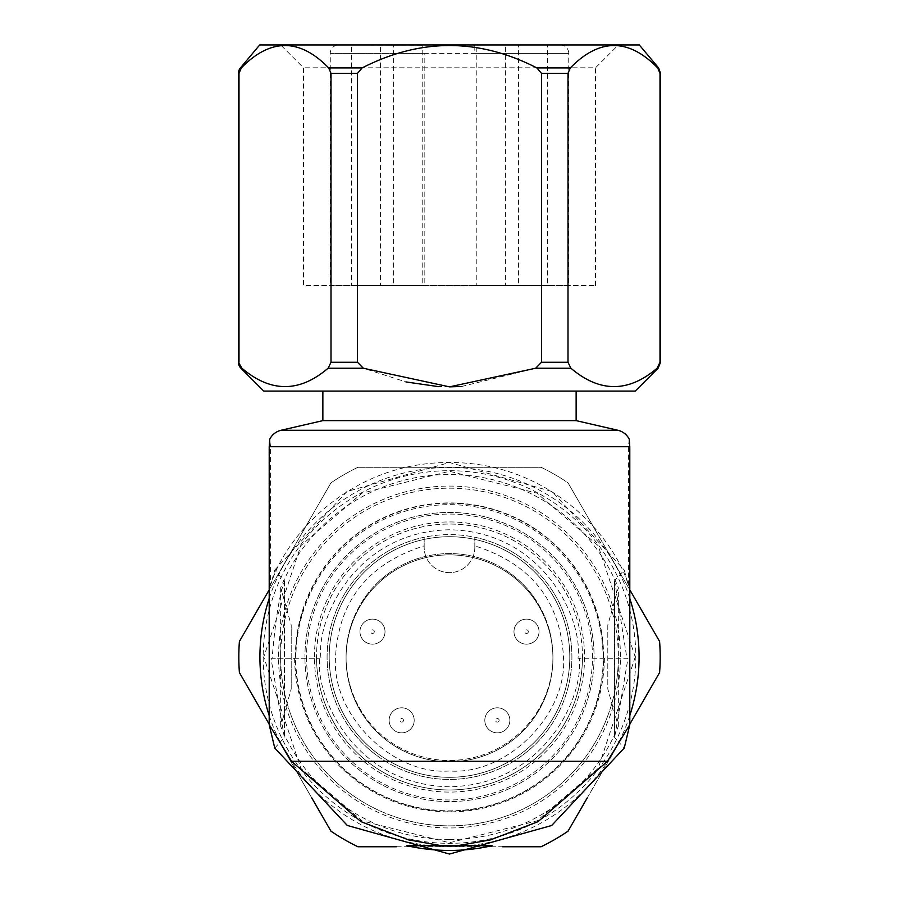<?xml version="1.0" encoding="UTF-8"?>
<svg xmlns="http://www.w3.org/2000/svg" width="899" height="899" viewBox="0 0 899 899"><rect width="100%" height="100%" fill="white"/><g stroke="black" fill="none" stroke-linecap="round" stroke-linejoin="round"><path stroke-width="0.67" stroke-dasharray="4.5 3.37" d="M603.611 657.012A154.111 154.111 0 0 0 449.5 502.901A154.111 154.111 0 0 0 295.389 657.012A154.111 154.111 0 0 0 449.5 811.123A154.111 154.111 0 0 0 603.611 657.012M449.5 503.204A153.808 153.808 0 0 1 603.308 657.012A153.808 153.808 0 0 1 449.5 810.819A153.808 153.808 0 0 1 295.692 657.012A153.808 153.808 0 0 1 449.5 503.204M618.343 657.012A168.843 168.843 0 0 1 449.5 825.855A168.843 168.843 0 0 1 280.657 657.012A168.843 168.843 0 0 0 449.5 825.855A168.843 168.843 0 0 0 618.343 657.012A168.843 168.843 0 0 0 449.5 488.168A168.843 168.843 0 0 0 280.657 657.012A168.843 168.843 0 0 1 449.5 488.168A168.843 168.843 0 0 1 618.343 657.012M474.807 545.862L474.829 547.311A25.329 25.329 0 0 1 449.5 572.641A25.329 25.329 0 0 1 424.171 547.311L424.171 537.254A122.41 122.41 0 0 1 474.829 537.254L474.829 545.862L474.829 537.254A122.41 122.41 0 0 1 449.5 779.422A122.41 122.41 0 0 1 327.09 657.012A122.41 122.41 0 0 1 449.5 534.602A122.41 122.41 0 0 1 571.91 657.012A122.41 122.41 0 0 1 449.5 779.422A122.41 122.41 0 0 1 424.171 537.254L424.171 545.884C368.242 563.606 338.698 600.656 335.529 657.012C331.18 714.39 392.099 775.331 449.5 770.982C506.879 775.331 567.82 714.413 563.471 657.012C560.302 600.656 530.747 563.606 474.818 545.884L474.829 547.311A25.329 25.329 0 0 1 449.5 572.641A25.329 25.329 0 0 1 424.171 547.311L424.171 545.884M329.203 657.012A120.297 120.297 0 0 1 449.5 536.714A120.297 120.297 0 0 1 569.797 657.012A120.297 120.297 0 0 1 449.5 777.309A120.297 120.297 0 0 1 329.203 657.012A120.297 120.297 0 0 0 449.5 777.309A120.297 120.297 0 0 0 569.797 657.012A120.297 120.297 0 0 0 449.5 536.714A120.297 120.297 0 0 0 329.203 657.012A120.297 120.297 0 0 0 449.5 777.309A120.297 120.297 0 0 0 569.797 657.012A120.297 120.297 0 0 0 449.5 536.714A120.297 120.297 0 0 0 329.203 657.012M359.96 631.649A12.53 12.53 0 0 0 372.489 644.178A12.53 12.53 0 0 0 385.019 631.649A12.53 12.53 0 0 1 372.489 644.178A12.53 12.53 0 0 1 359.96 631.649A12.53 12.53 0 0 1 372.489 619.119A12.53 12.53 0 0 1 385.019 631.649A12.53 12.53 0 0 0 372.489 619.119A12.53 12.53 0 0 0 359.96 631.649A12.53 12.53 0 0 1 372.489 619.119A12.53 12.53 0 0 1 385.019 631.649M389.132 720.324A12.53 12.53 0 0 0 401.662 732.854A12.53 12.53 0 0 0 414.192 720.324A12.53 12.53 0 0 1 401.662 732.854A12.53 12.53 0 0 1 389.132 720.324A12.53 12.53 0 0 1 401.662 707.805A12.53 12.53 0 0 1 414.192 720.324A12.53 12.53 0 0 0 401.662 707.805A12.53 12.53 0 0 0 389.132 720.324A12.53 12.53 0 0 1 401.662 707.805A12.53 12.53 0 0 1 414.192 720.324M484.808 720.324A12.53 12.53 0 0 0 497.338 732.854A12.53 12.53 0 0 0 509.868 720.324A12.53 12.53 0 0 1 497.338 732.854A12.53 12.53 0 0 1 484.808 720.324A12.53 12.53 0 0 1 497.338 707.805A12.53 12.53 0 0 1 509.868 720.324A12.53 12.53 0 0 0 497.338 707.805A12.53 12.53 0 0 0 484.808 720.324A12.53 12.53 0 0 1 497.338 707.805A12.53 12.53 0 0 1 509.868 720.324M513.981 631.649A12.53 12.53 0 0 0 526.511 644.178A12.53 12.53 0 0 0 539.04 631.649A12.53 12.53 0 0 1 526.511 644.178A12.53 12.53 0 0 1 513.981 631.649A12.53 12.53 0 0 1 526.511 619.119A12.53 12.53 0 0 1 539.04 631.649A12.53 12.53 0 0 0 526.511 619.119A12.53 12.53 0 0 0 513.981 631.649A12.53 12.53 0 0 1 526.511 619.119A12.53 12.53 0 0 1 539.04 631.649M449.5 839.531A182.519 182.519 0 0 0 618.343 726.336L607.803 688.971L607.803 625.052L618.343 587.688A182.519 182.519 0 0 0 280.657 587.688L291.197 625.052L291.197 688.971L280.657 726.336A182.519 182.519 0 0 0 449.5 839.531M618.343 726.336L618.343 630.233A170.956 170.956 0 0 1 449.5 827.968A170.956 170.956 0 0 1 280.657 630.233A170.956 170.956 0 0 1 618.343 630.233L618.343 587.688M552.919 657.012A103.419 103.419 0 0 1 449.5 760.43A103.419 103.419 0 0 1 346.081 657.012A103.419 103.419 0 0 0 449.5 760.43A103.419 103.419 0 0 0 552.919 657.012A103.419 103.419 0 0 0 449.5 553.593A103.419 103.419 0 0 0 346.081 657.012A103.419 103.419 0 0 1 449.5 553.593A103.419 103.419 0 0 1 552.919 657.012M269.206 598.442A189.565 189.565 0 0 1 629.794 598.442M629.794 715.582A189.565 189.565 0 0 1 269.206 715.582M396.369 846.757L502.631 846.757M587.249 797.896L629.794 724.212M629.794 589.811L568.033 482.853A210.681 210.681 0 0 0 541.063 467.278L357.937 467.278A210.681 210.681 0 0 0 330.967 482.853L269.206 589.811M263.182 657.012A186.318 186.318 0 0 0 449.5 843.329A186.318 186.318 0 0 0 635.818 657.012A186.318 186.318 0 0 0 449.5 470.694A186.318 186.318 0 0 0 263.182 657.012M660.181 657.012A210.681 210.681 0 0 1 659.596 672.587L568.033 831.17A210.681 210.681 0 0 1 541.063 846.757L357.937 846.757A210.681 210.681 0 0 1 330.967 831.17L239.404 672.587A210.681 210.681 0 0 1 239.404 641.436L330.967 482.853A210.681 210.681 0 0 1 357.937 467.278L541.063 467.278A210.681 210.681 0 0 1 568.033 482.853L659.596 641.436A210.681 210.681 0 0 1 660.181 657.012M306.548 657.012A142.952 142.952 0 0 0 449.5 799.964A142.952 142.952 0 0 0 592.452 657.012A142.952 142.952 0 0 0 449.5 514.059A142.952 142.952 0 0 0 306.548 657.012M582.462 657.012A132.962 132.962 0 0 1 449.5 789.974A132.962 132.962 0 0 1 316.538 657.012A132.962 132.962 0 0 0 449.5 789.974A132.962 132.962 0 0 0 582.462 657.012A132.962 132.962 0 0 0 449.5 524.05A132.962 132.962 0 0 0 316.538 657.012A132.962 132.962 0 0 1 449.5 524.05A132.962 132.962 0 0 1 582.462 657.012M594.07 657.012A144.57 144.57 0 0 1 449.5 801.582A144.57 144.57 0 0 1 304.93 657.012A144.57 144.57 0 0 0 449.5 801.582A144.57 144.57 0 0 0 594.07 657.012A144.57 144.57 0 0 0 449.5 512.441A144.57 144.57 0 0 0 304.93 657.012A144.57 144.57 0 0 1 449.5 512.441A144.57 144.57 0 0 1 594.07 657.012M314.425 657.012A135.075 135.075 0 0 1 449.5 521.937A135.075 135.075 0 0 1 584.575 657.012A135.075 135.075 0 0 1 449.5 792.086A135.075 135.075 0 0 1 314.425 657.012M280.657 587.688L280.657 726.336M607.803 625.052L607.803 688.971M291.197 688.971L291.197 625.052M269.206 724.212L311.751 797.896M629.244 439.218L628.446 446.724L628.446 585.406L624.243 570.011L614.635 580.675L614.635 737.551L624.243 748.058M284.365 580.675L284.365 737.551L271.015 658.282L319.752 658.282L272.094 658.282C275.633 618.298 279.791 592.711 284.556 581.507L274.757 570.011L270.554 585.406L270.554 446.724L269.756 439.218M274.757 748.058L284.365 737.551M284.556 581.507L284.556 736.742M294.625 658.282A154.875 154.875 0 0 0 449.5 811.887A154.875 154.875 0 0 0 604.375 658.282L627.985 658.282L614.635 737.551M604.375 658.282L577.99 658.282C583.159 620.692 544.603 531.534 449.5 529.781C354.397 531.534 315.841 620.692 321.01 658.282L319.752 658.282C315.01 696.444 354.554 785.164 449.5 786.771C544.446 785.164 583.99 696.444 579.248 658.282L627.985 658.282M272.094 658.282L271.015 658.282M457.49 845.701L441.51 845.701M614.635 580.675L626.906 658.282M270.554 585.406C283.826 538.849 347.992 462.232 449.286 462.513C550.772 462.075 615.096 538.613 628.446 585.406M346.081 658.282A103.419 103.419 0 0 1 449.5 554.863A103.419 103.419 0 0 1 552.919 658.282A103.419 103.419 0 0 1 449.5 761.7A103.419 103.419 0 0 1 346.081 658.282A103.419 103.419 0 0 0 449.5 761.7A103.419 103.419 0 0 0 552.919 658.282A103.419 103.419 0 0 0 449.5 554.863A103.419 103.419 0 0 0 346.081 658.282M576.135 391.076L322.865 391.076L576.135 391.076M322.865 420.631L576.135 420.631M635.233 391.076L263.767 391.076M461.67 386.469L535.669 368.23L541.501 362.263L567.999 362.263L567.999 73.347L570.314 67.919C599.408 38.084 628.536 38.084 657.686 67.919L658.585 67.919M535.669 368.23L570.91 368.23C599.566 392.706 628.289 392.706 657.09 368.23L660.551 362.263M240.921 368.23L241.91 368.23C270.565 392.706 299.288 392.706 328.09 368.23L331.001 362.263L357.499 362.263L357.499 73.347L362.128 67.919C420.327 38.084 478.571 38.084 536.872 67.919L541.501 73.347L541.501 362.263M328.09 368.23L363.331 368.23L405.943 381.929M437.33 386.469L449.5 386.862M660.551 73.347L660.001 362.263M570.91 368.23L567.999 362.263M363.331 368.23L357.499 362.263M238.449 73.347L241.314 67.919C270.408 38.084 299.536 38.084 328.686 67.919L331.001 73.347L331.001 362.263M241.91 368.23L238.449 362.263M259.699 44.95L639.301 44.95M280.657 44.95L618.343 44.95L280.657 44.95L303.514 67.807L303.514 285.556L595.486 285.556L303.514 285.556M595.486 285.556L595.486 67.807L303.514 67.807L595.486 67.807L618.343 44.95M568.741 285.556L330.259 285.556L568.741 285.556L568.741 53.389L330.259 53.389L330.259 285.556M560.313 44.95A8.439 8.439 0 0 1 568.741 53.389L474.829 53.389L474.762 44.95L560.313 44.95L338.687 44.95A8.439 8.439 0 0 0 330.259 53.389L424.171 53.389L424.171 285.129L474.829 285.129L424.171 285.129L424.171 53.389M474.829 45.152L474.829 53.389M338.687 44.95L424.171 45.152M474.762 44.95L424.238 44.95M380.558 44.95L422.766 44.95L380.558 44.95L380.558 285.556L422.766 285.556L422.766 44.95M505.407 44.95L547.615 44.95L505.407 44.95L505.407 285.556L547.615 285.556L547.615 44.95M476.234 44.95L518.442 44.95L476.234 44.95L476.234 285.556L518.442 285.556L518.442 44.95M351.385 44.95L393.593 44.95L351.385 44.95L351.385 285.556L393.593 285.556L393.593 44.95M393.593 285.556L351.385 285.556M518.442 285.556L476.234 285.556M547.615 285.556L505.407 285.556M422.766 285.556L380.558 285.556M635.233 657.012L598.082 768.454L536.905 820.888L449.5 842.745L362.095 820.888L300.918 768.454L263.767 657.012L300.918 545.569L362.095 493.135L449.5 471.278L536.905 493.135L598.082 545.569L635.233 657.012M374.299 631.649A1.809 1.809 0 0 1 372.489 633.458A1.809 1.809 0 0 1 370.68 631.649A1.809 1.809 0 0 1 372.489 629.839A1.809 1.809 0 0 1 374.299 631.649M403.471 720.324A1.809 1.809 0 0 1 401.662 722.133A1.809 1.809 0 0 1 399.853 720.324A1.809 1.809 0 0 1 401.662 718.526A1.809 1.809 0 0 1 403.471 720.324M499.147 720.324A1.809 1.809 0 0 1 497.338 722.133A1.809 1.809 0 0 1 495.529 720.324A1.809 1.809 0 0 1 497.338 718.526A1.809 1.809 0 0 1 499.147 720.324M528.32 631.649A1.809 1.809 0 0 1 526.511 633.458A1.809 1.809 0 0 1 524.701 631.649A1.809 1.809 0 0 1 526.511 629.839A1.809 1.809 0 0 1 528.32 631.649M474.829 537.254A122.41 122.41 0 0 1 571.91 657.012M281.084 430.273L617.916 430.273M270.554 446.724L628.446 446.724M603.105 658.282A153.605 153.605 0 0 0 449.5 504.665A153.605 153.605 0 0 0 295.895 658.282M657.09 368.23L658.079 368.23M570.314 67.919L536.872 67.919M362.128 67.919L328.686 67.919M241.314 67.919L240.415 67.919M567.999 73.347L541.501 73.347M357.499 73.347L331.001 73.347M614.444 581.507L614.444 736.731M274.757 570.011L346.913 491.539L449.5 462.502L552.076 491.528L624.243 570.011"/><path stroke-width="1.35" d="M629.794 598.442A189.565 189.565 0 0 1 629.794 715.582M502.631 846.757L541.063 846.757A210.681 210.681 0 0 0 568.033 831.17L587.249 797.896M629.794 724.212L659.596 672.587A210.681 210.681 0 0 0 659.596 641.436L629.794 589.811M269.206 715.582A189.565 189.565 0 0 1 269.206 598.442M269.206 589.811L239.404 641.436A210.681 210.681 0 0 0 239.404 672.587L269.206 724.212M311.751 797.896L330.967 831.17A210.681 210.681 0 0 0 357.937 846.757L396.369 846.757M576.135 391.076L576.135 420.631L617.916 430.273A16.89 16.89 0 0 1 629.244 439.218L629.794 446.724L269.206 446.724L269.206 724.74L274.757 748.058L347.306 825.473L449.478 854.05L551.671 825.496L624.243 748.058L629.794 724.74L607.454 761.273L537.984 821.686L490.404 839.902L457.49 845.701L492.101 845.701A193.431 193.431 0 0 1 406.899 845.701L441.51 845.701L408.427 839.857L360.949 821.652L291.546 761.273L269.206 724.74M576.135 420.631L322.865 420.631L281.084 430.273A16.89 16.89 0 0 0 269.756 439.218L269.206 446.724M629.794 724.74L629.794 446.724M406.899 845.701L492.101 845.701M322.865 391.076L322.865 420.631M449.5 386.862L363.331 368.23L328.09 368.23C299.434 392.706 270.711 392.706 241.91 368.23L238.449 362.263A8.439 8.439 0 0 0 240.921 368.23L263.767 391.076L635.233 391.076L658.079 368.23L657.09 368.23C628.435 392.706 599.712 392.706 570.91 368.23L535.669 368.23L449.5 386.862L461.67 386.469M405.943 381.929L437.33 386.469M657.09 368.23L660.001 362.263L660.001 73.347L657.686 67.919C628.592 38.084 599.464 38.084 570.314 67.919L567.999 73.347L567.999 362.263L570.91 368.23M658.079 368.23L660.551 362.263L660.551 73.347L657.686 67.919L658.585 67.919L639.301 44.95L259.699 44.95L240.415 67.919A8.439 8.439 0 0 0 238.449 73.347L238.999 362.263L238.999 73.347L241.314 67.919C270.464 38.084 299.592 38.084 328.686 67.919L362.128 67.919L357.499 73.347L357.499 362.263L331.001 362.263L331.001 73.347L328.686 67.919M535.669 368.23L541.501 362.263L541.501 73.347L536.872 67.919C478.673 38.084 420.429 38.084 362.128 67.919M328.09 368.23L331.001 362.263M363.331 368.23L357.499 362.263M291.546 761.273L607.454 761.273M617.916 430.273L281.084 430.273M241.91 368.23L240.921 368.23M240.415 67.919L241.314 67.919M570.314 67.919L536.872 67.919M567.999 362.263L541.501 362.263M567.999 73.347L541.501 73.347M331.001 73.347L357.499 73.347M660.551 73.347L658.585 67.919M238.449 73.347L238.449 362.263"/></g></svg>
